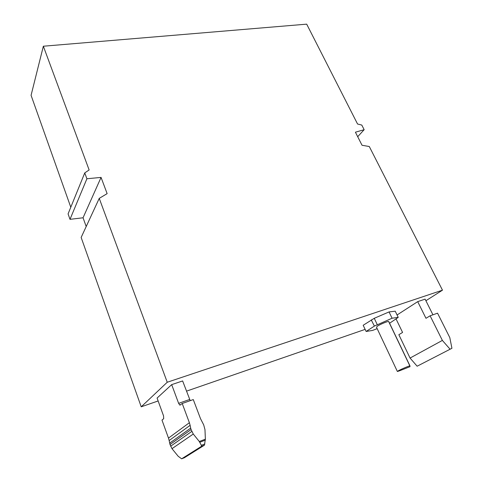 <?xml version="1.0" encoding="UTF-8"?>
<svg xmlns="http://www.w3.org/2000/svg" width="483" height="483" viewBox="0 0 483 483"><rect width="100%" height="100%" fill="white"/><g stroke="black" fill="none" stroke-linecap="round" stroke-linejoin="round"><path stroke-width="0.72" d="M410.013 366.682L399.32 370.878L397.382 371.499L398.445 370.702C401.343 369.127 409.029 365.854 409.844 365.848L410.013 366.682M397.328 371.379L376.499 327.239L377.398 326.158C380.115 324.335 387.674 321.189 388.622 321.485L388.906 322.089M99.244 198.368L107.135 193.635L101.062 177.406L86.904 178.758L84.754 172.908L89.132 169.968L43.349 46.217L306.693 24.15L357.553 124.01L361.785 125.061L364.158 129.698L355.416 132.197L362.033 145.262L369.29 146.524L442.476 290.174L167.239 382.246L99.244 198.368L81.144 237.449L141.217 406.813L158.134 400.962M186.48 391.158L365.136 329.382M84.754 172.908L68.079 213.897L69.999 219.342L83.052 217.779L86.197 226.545M43.349 46.217L31.075 95.326L70.79 207.237M190.224 400.661L182.628 380.942L171.682 384.637L157.084 398.064L163.55 415.893L163.695 418.695L161.986 420.101L168.489 438.093L189.384 422.722L190.121 425.33L169.153 440.526L170.01 444.511L191.093 429.586L193.266 434.036L199.304 441.51L201.369 445.32L201.471 446.334L181.638 458.814L178.173 456.254L171.996 448.671L193.266 434.036M432.937 314.807L425.112 299.14L417.71 301.64L397.062 314.976M374.391 326.079L392.075 318.225L398.227 317.373L395.233 311.191L389.05 311.927L374.259 318.303L363.18 325.27L366.132 331.471L374.391 326.079L371.222 319.873M167.239 382.246L141.217 406.813M442.476 290.174L425.909 300.734M69.999 219.342L86.904 178.758M101.062 177.406L83.052 217.779M357.698 136.707L364.158 129.698M417.71 301.64L425.976 318.303L430.111 315.804L437.544 313.177L449.8 337.593L451.925 348.285L417.131 366.211L451.925 348.285M430.111 315.804L442.374 340.418L449.945 349.058M417.131 366.211L410.061 358.054L398.849 334.695L402.574 332.443L396.132 319.088M410.061 358.054L442.374 340.418M171.682 384.637L178.632 403.353L179.839 405.128L182.218 403.492L193.285 399.58L200.487 418.622L203.687 424.859L204.973 429.598L205.372 439.168L204.43 445.181L184.385 457.733M169.636 443.153L190.676 428.131L191.093 429.586M170.01 444.511L171.996 448.671M190.676 428.131L190.121 425.33M169.153 440.526L168.489 438.093M366.132 331.471L372.55 330.426L377.169 328.657M398.227 317.373L389.497 323.32M392.075 318.225L389.05 311.927M377.247 324.618L374.259 318.303M182.218 403.492L189.384 422.722M388.779 321.581L409.964 365.86M170.626 446.226L191.775 431.422M201.369 445.32L204.877 443.955M201.471 446.334L204.43 445.181M181.638 458.814L184.452 457.709M189.614 399.483L178.632 403.353M199.811 442.271L205.335 440.134M199.304 441.51L205.372 439.168M388.622 321.485L409.844 365.848M179.839 405.128L180.521 404.887"/></g></svg>
